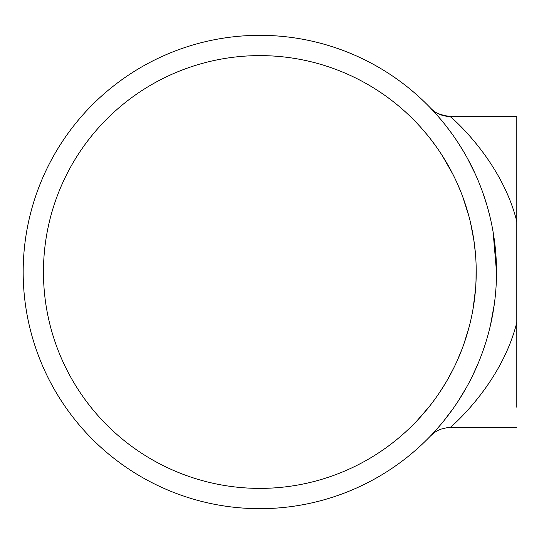 <?xml version="1.0" encoding="UTF-8"?>
<svg xmlns="http://www.w3.org/2000/svg" width="544" height="544" viewBox="0 0 544 544"><rect width="100%" height="100%" fill="white"/><g stroke="black" fill="none" stroke-linecap="round" stroke-linejoin="round"><path stroke-width="0.82" d="M418.601 124.964L420.512 127.058M423.708 130.682L428.298 136.19M433.602 143.045L436.723 147.356M442.66 156.244L453.009 174.488M457.212 183.301L460.598 191.25M462.869 197.152L469.003 216.553M473.695 239L475.429 253.436M476.15 277.692L475.742 286.498M475.592 288.572L473.028 309.06M469.152 326.883L463.862 344.107M453.825 367.887L447.488 379.76M440.164 391.612L438.879 393.523M435.227 398.738L432.956 401.819M432.018 403.07L430.637 404.865M428.917 407.048L417.098 420.634M416.459 421.308L418.146 419.519M422.511 414.691L427.876 408.333M431.752 403.417L433.575 400.996M439.64 392.401L445.339 383.418M450.174 374.932L453.111 369.308M456.668 361.903L462.012 349.139M464.304 342.829L467.908 331.418M472.206 313.528L473.328 307.319M474.579 298.636L474.98 295.174M476.014 281.676L476.088 264.268M473.994 240.999L470.465 222.387M466.623 208.243L463.848 199.866M459.34 188.204L457.314 183.532M451.799 172.128L441.776 154.856M436.689 147.308L430.603 139.101M425.245 132.484L421.008 127.616M420.281 126.8L419.927 126.412M417.724 124.025L416.677 122.917M516.8 228.045L516.8 116.47L450.14 116.47L454.634 120.564M476.224 272A216.383 216.383 0 0 1 151.647 459.394A216.383 216.383 0 0 1 151.647 84.606A216.383 216.383 0 0 1 476.224 272M516.8 407.238L516.8 322.544C501.316 384.56 450.976 426.958 450.14 427.53C450.976 426.897 501.16 384.853 516.8 322.544L516.8 221.456C501.323 159.46 450.99 117.048 450.14 116.47C440.307 115.151 433.82 112.397 430.671 108.202L431.195 108.752M430.624 108.147A27.05 27.05 0 0 0 450.14 116.47M432.351 109.97L434.636 112.431M437.512 115.648L441.694 120.537M446.27 126.201L451.867 133.654M458.701 143.67L463.556 151.524M467.561 158.569L475.422 174.332M483.058 193.344L487.03 205.666M487.363 206.815L489.818 216.097M493.102 231.968L496.516 272L496.264 282.9M494.292 304.348L490.484 325.067M484.582 346.202L481.726 354.348M478.938 361.508L472.824 375.21M466.072 388.117L458.225 401.064M453.295 408.34L443.809 420.893M440.803 424.531L435.268 430.868M431.732 434.69L431.195 435.248M436.2 429.835L436.859 429.094M439.77 425.755L440.368 425.048M449.868 413.08L450.214 412.617M496.516 272A236.674 236.674 0 0 1 141.508 476.966A236.674 236.674 0 0 1 141.508 67.034A236.674 236.674 0 0 1 496.516 272M516.8 221.456L516.8 116.47M516.8 427.53L446.984 427.713L440.953 429.134L438.144 430.331L435.404 431.895L430.732 435.737"/></g></svg>
